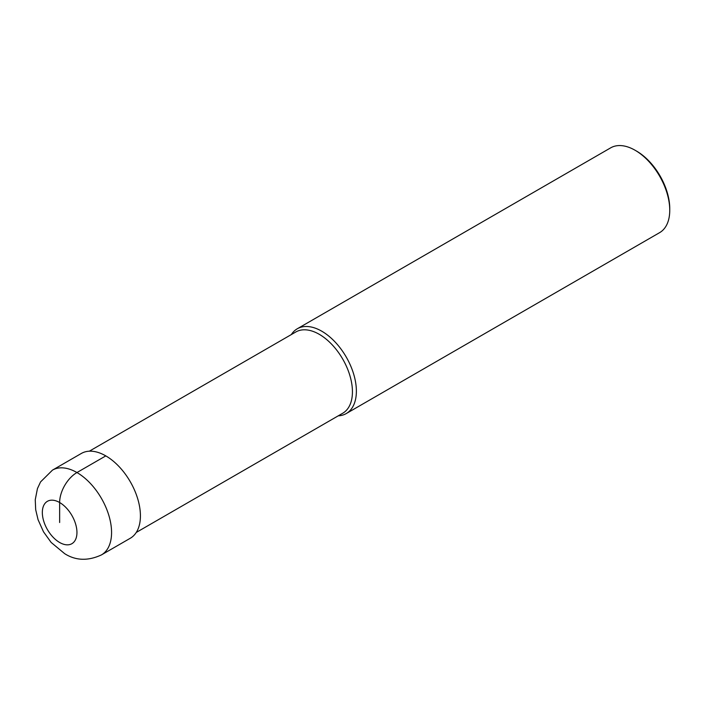 <?xml version="1.0" encoding="UTF-8"?>
<svg xmlns="http://www.w3.org/2000/svg" width="705" height="705" viewBox="0 0 705 705"><rect width="100%" height="100%" fill="white"/><g stroke="black" fill="none" stroke-linecap="round" stroke-linejoin="round"><path stroke-width="1.06" d="M89.332 451.191L295.809 331.985A46.918 27.09 60 0 1 319.259 334.311A46.918 27.09 -120 0 1 349.909 375.65A46.918 27.09 -120 0 1 342.718 413.245L136.25 532.451M338.224 415.844A48.953 28.262 -120 0 0 346.234 413.571A48.953 28.262 -120 0 0 353.743 374.346A48.953 28.262 -120 0 0 321.762 331.2A48.953 28.262 60 0 0 297.281 328.777A48.953 28.262 60 0 0 291.315 334.584M297.281 328.777L610.653 147.856A48.953 28.262 60 0 1 635.135 150.28L636.58 151.117L635.135 150.28A48.953 28.262 -120 0 1 669.75 210.24A48.953 28.262 -120 0 1 659.607 232.65L346.234 413.571M669.75 210.24L669.75 208.574A46.918 27.09 -120 0 0 636.58 151.117M105.803 455.888L76.951 472.544A48.953 28.262 -120 0 0 52.478 470.12L81.322 453.465A48.953 28.262 60 0 1 105.803 455.888A48.953 28.262 60 0 1 137.783 499.025A48.953 28.262 60 0 1 130.275 538.259L101.432 554.914A48.953 28.262 -120 0 0 108.931 515.681A48.953 28.262 -120 0 0 76.951 472.544A24.481 14.135 120 0 0 59.643 502.524L59.643 522.511M59.643 502.524A24.481 14.135 -120 0 0 42.335 512.517A24.481 14.135 -120 0 0 59.643 542.489A24.481 14.135 -120 0 0 76.951 532.504A24.481 14.135 -120 0 0 59.643 502.524M52.478 470.12L40.555 481.92L37.444 488.583L35.25 499.73L35.682 509.671L38.07 519.717L43.507 531.817L51.148 542.445L64.71 553.698C75.787 560.695 88.019 561.101 101.432 554.914"/></g></svg>

